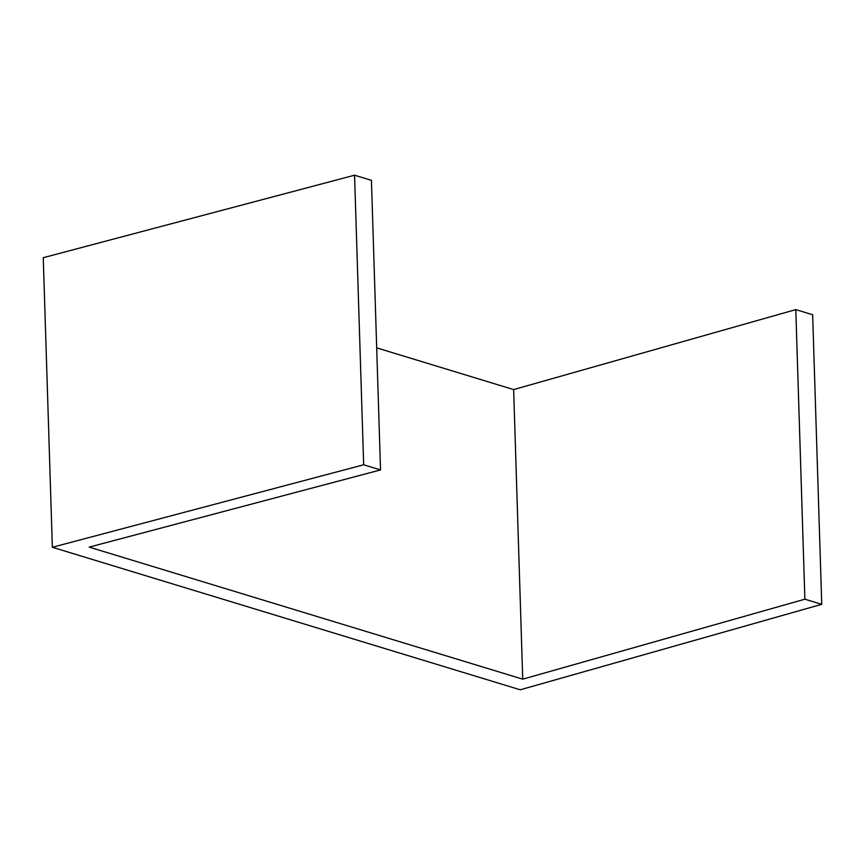<?xml version="1.0" encoding="UTF-8"?>
<svg xmlns="http://www.w3.org/2000/svg" width="865" height="865" viewBox="0 0 865 865"><rect width="100%" height="100%" fill="white"/><g stroke="black" fill="none" stroke-linecap="round" stroke-linejoin="round"><path stroke-width="1.3" d="M371.431 180.342L380.524 469.933L363.668 464.786L354.564 175.206L371.431 180.342M795.789 309.605L804.883 599.185L821.75 604.321L812.646 314.741L795.789 309.605L513.637 389.585L376.697 347.871M821.75 604.321L520.254 689.794L52.354 547.275L43.25 257.694L354.564 175.206M804.883 599.185L522.73 679.166L89.192 547.113L380.524 469.933M52.354 547.275L363.668 464.786M513.637 389.585L522.73 679.166"/></g></svg>

